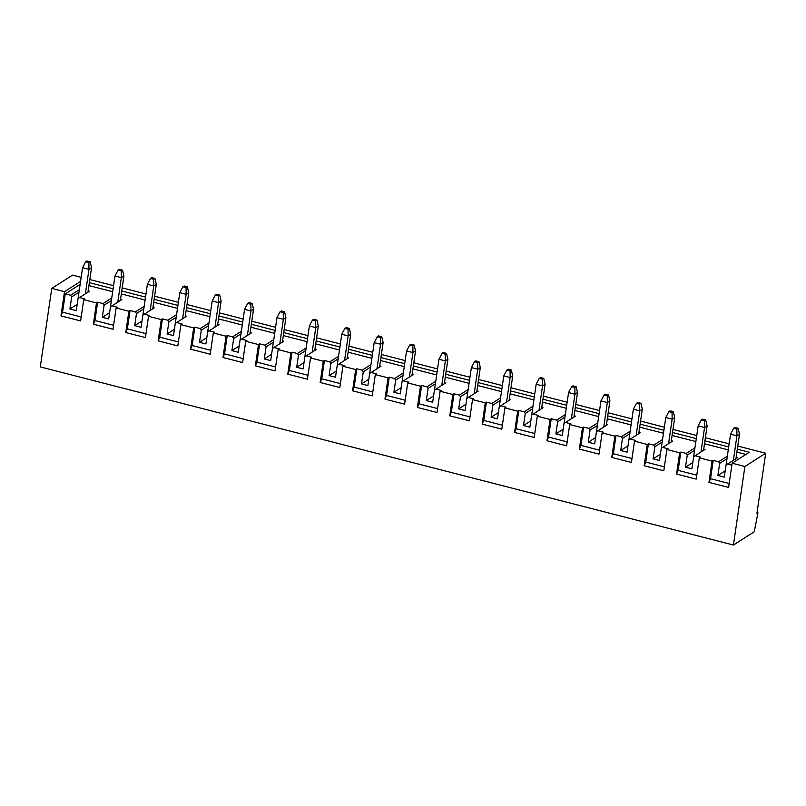 <?xml version="1.0" encoding="UTF-8"?>
<svg xmlns="http://www.w3.org/2000/svg" width="806" height="806" viewBox="0 0 806 806"><rect width="100%" height="100%" fill="white"/><g stroke="black" fill="none" stroke-linecap="round" stroke-linejoin="round"><path stroke-width="1.21" d="M736.12 457.425L737.399 457.748L726.035 465.032L730.558 434.192L733.662 428.298L736.845 429.124L736.936 435.834L730.558 434.192M735.938 458.685L739.505 434.192L738.135 428.298L734.941 427.482L733.662 428.298M733.369 460.317L736.936 435.834L739.505 434.192M736.845 429.124L738.135 428.298M703.719 449.093L704.998 449.426L693.644 456.71L698.167 425.87L701.26 419.976L704.444 420.792L704.545 427.502L698.167 425.87M703.537 450.353L707.114 425.87L705.734 419.976L702.54 419.16L701.26 419.976M700.968 451.995L704.545 427.502L707.114 425.87M704.444 420.792L705.734 419.976M661.263 448.368L665.766 417.538L668.859 411.654L672.053 412.471L672.144 419.18L665.766 417.538M671.136 442.031L674.713 417.538L673.332 411.654L670.149 410.828L668.859 411.654M668.567 443.663L672.144 419.18L674.713 417.538M672.053 412.471L673.332 411.654M628.871 440.036L633.365 409.216L636.458 403.322L639.652 404.149L639.742 410.848L633.365 409.216M638.735 433.709L642.311 409.216L640.931 403.322L637.748 402.506L636.458 403.322M636.166 435.341L639.742 410.848L642.311 409.216M639.652 404.149L640.931 403.322M596.47 431.714L600.964 400.884L604.067 395L607.25 395.817L607.341 402.526L600.964 400.884M606.344 425.377L609.91 400.894L608.54 395L605.346 394.184L604.067 395M603.775 427.019L607.341 402.526L609.91 400.894M607.25 395.817L608.54 395M574.124 415.795L575.403 416.128L564.039 423.412L568.562 392.562L571.666 386.679L574.849 387.495L574.94 394.205L568.562 392.562M573.943 417.055L577.509 392.562L576.139 386.679L572.945 385.852L571.666 386.679M571.373 418.687L574.94 394.205L577.509 392.562M574.849 387.495L576.139 386.679M531.668 415.06L536.171 384.24L539.264 378.346L542.448 379.173L542.549 385.873L536.171 384.24M541.541 408.733L545.118 384.24L543.738 378.346L540.544 377.53L539.264 378.346M538.972 410.365L542.549 385.873L545.118 384.24M542.448 379.173L543.738 378.346M499.277 406.738L503.77 375.908L506.863 370.025L510.057 370.841L510.148 377.551L503.77 375.908M509.14 400.401L512.717 375.918L511.336 370.025L508.153 369.208L506.863 370.025M506.571 402.043L510.148 377.551L512.717 375.918M510.057 370.841L511.336 370.025M466.875 398.416L471.369 367.586L474.462 361.703L477.656 362.519L477.746 369.229L471.369 367.586M476.749 392.079L480.316 367.586L478.935 361.703L475.752 360.876L474.462 361.703M474.18 393.711L477.746 369.229L480.316 367.586M477.656 362.519L478.935 361.703M434.474 390.084L438.968 359.264L442.071 353.371L445.255 354.197L445.345 360.897L438.968 359.264M444.348 383.757L447.914 359.264L446.544 353.371L443.35 352.554L442.071 353.371M441.779 385.389L445.345 360.897L447.914 359.264M445.255 354.197L446.544 353.371M402.073 381.762L406.567 350.932L409.67 345.049L412.853 345.865L412.954 352.575L406.567 350.932M411.947 375.425L415.523 350.942L414.143 345.049L410.949 344.233L409.67 345.049M409.377 377.067L412.954 352.575L415.523 350.942M412.853 345.865L414.143 345.049M379.727 365.843L381.006 366.176L369.652 373.45L374.175 342.61L377.268 336.727L380.462 337.543L380.553 344.253L374.175 342.61M379.545 367.103L383.122 342.61L381.742 336.727L378.548 335.901L377.268 336.727M376.976 368.735L380.553 344.253L383.122 342.61M380.462 337.543L381.742 336.727M347.336 357.521L348.605 357.844L337.251 365.128L341.774 334.289L344.867 328.395L348.061 329.221L348.152 335.921L341.774 334.289M347.144 358.771L350.721 334.289L349.341 328.395L346.157 327.579L344.867 328.395M344.575 360.413L348.152 335.921L350.721 334.289M348.061 329.221L349.341 328.395M314.934 349.189L316.204 349.522L304.849 356.806L309.373 325.956L312.466 320.073L315.66 320.889L315.75 327.599L309.373 325.956M314.753 350.449L318.32 325.967L316.939 320.073L313.756 319.257L312.466 320.073M312.184 352.091L315.75 327.599L318.32 325.967M315.66 320.889L316.939 320.073M272.478 348.464L276.972 317.635L280.075 311.751L283.259 312.567L283.349 319.277L276.972 317.635M282.352 342.127L285.918 317.635L284.548 311.751L281.354 310.925L280.075 311.751M279.783 343.759L283.349 319.277L285.918 317.635M283.259 312.567L284.548 311.751M240.077 340.132L244.581 309.313L247.674 303.419L250.857 304.245L250.958 310.945L244.581 309.313M249.951 333.795L253.527 309.313L252.147 303.419L248.953 302.603L247.674 303.419M247.382 335.437L250.958 310.945L253.527 309.313M250.857 304.245L252.147 303.419M207.676 331.81L212.18 300.981L215.273 295.097L218.466 295.913L218.557 302.623L212.18 300.981M217.549 325.473L221.126 300.991L219.746 295.097L216.562 294.281L215.273 295.097M214.98 327.115L218.557 302.623L221.126 300.991M218.466 295.913L219.746 295.097M175.285 323.488L179.778 292.659L182.871 286.765L186.065 287.591L186.156 294.301L179.778 292.659M185.148 317.151L188.725 292.659L187.345 286.775L184.161 285.949L182.871 286.765M182.579 318.783L186.156 294.301L188.725 292.659M186.065 287.591L187.345 286.775M142.884 315.156L147.377 284.337L150.47 278.443L153.664 279.259L153.755 285.969L147.377 284.337M152.757 308.819L156.324 284.337L154.943 278.443L151.76 277.627L150.47 278.443M150.188 310.461L153.755 285.969L156.324 284.337M153.664 279.259L154.943 278.443M120.537 299.238L121.817 299.57L110.452 306.854L114.976 276.005L118.079 270.121L121.263 270.937L121.353 277.647L114.976 276.005M120.356 300.497L123.923 276.015L122.552 270.121L119.359 269.305L118.079 270.121M117.787 302.139L121.353 277.647L123.923 276.015M121.263 270.937L122.552 270.121M88.136 290.916L89.416 291.238L78.061 298.522L82.585 267.683L85.678 261.789L88.862 262.615L88.962 269.325L82.585 267.683M87.955 292.175L91.531 267.683L90.151 261.799L86.957 260.973L85.678 261.789M85.386 293.807L88.962 269.325L91.531 267.683M88.862 262.615L90.151 261.799M757.942 512.787L754.245 531.769L733.44 545.027L744.895 466.503L765.7 453.244L756.915 513.442L757.942 512.787L757.046 512.556M78.998 292.225L71.684 296.89L69.91 308.99L76.288 310.632L78.061 298.522M77.205 304.346L69.91 308.99M71.684 296.89L70.596 295.248L79.371 289.656M70.596 295.248L65.236 293.878L62.566 312.194L81.194 316.98M62.566 312.194L60.984 315.881L80.62 320.929L83.723 299.661L84.882 298.925L79.522 297.545M83.723 299.661L96.478 302.935L97.637 302.2L102.997 303.58L111.772 297.978M96.478 302.935L93.375 324.203L113.021 329.251L116.124 307.983L117.283 307.247L111.923 305.867M116.124 307.983L128.879 311.257L130.038 310.522L135.398 311.902L144.173 306.31M128.879 311.257L125.776 332.525L145.423 337.573L148.526 316.305L149.684 315.569L144.324 314.199L154.208 307.892L152.939 307.57M148.526 316.305L161.281 319.589L162.439 318.854L167.789 320.224L176.574 314.632M161.281 319.589L158.178 340.857L177.824 345.905L180.927 324.637L182.075 323.901L176.726 322.521L186.609 316.214L185.34 315.892M180.927 324.637L193.682 327.911L194.83 327.176L200.19 328.556L208.976 322.954M193.682 327.911L190.579 349.179L210.215 354.227L213.318 332.959L214.477 332.223L209.117 330.843L219.01 324.546L217.731 324.214M213.318 332.959L226.073 336.233L227.232 335.498L232.591 336.878L241.367 331.286M226.073 336.233L222.97 357.501L242.616 362.549L245.719 341.281L246.878 340.545L241.518 339.175L251.412 332.868L250.132 332.546M245.719 341.281L258.474 344.565L259.633 343.83L264.993 345.2L273.768 339.608M258.474 344.565L255.371 365.833L275.017 370.881L278.12 349.613L279.279 348.877L273.919 347.497L283.813 341.2L282.533 340.867M278.12 349.613L290.875 352.887L292.034 352.151L297.384 353.532L306.169 347.93M290.875 352.887L287.772 374.155L307.418 379.203L310.522 357.935L311.67 357.199L306.32 355.819M310.522 357.935L323.277 361.209L324.425 360.473L329.785 361.854L338.57 356.262M323.277 361.209L320.173 382.477L339.82 387.525L342.913 366.256L344.071 365.521L338.711 364.151M342.913 366.256L355.678 369.541L356.826 368.805L362.186 370.176L370.972 364.584M355.678 369.541L352.575 390.809L372.211 395.857L375.314 374.589L376.473 373.853L371.113 372.473M375.314 374.589L388.069 377.863L389.227 377.127L394.587 378.508L403.363 372.906M388.069 377.863L384.966 399.131L404.612 404.179L407.715 382.91L408.874 382.175L403.514 380.795L413.407 374.498L412.128 374.165M407.715 382.91L420.47 386.195L421.629 385.449L426.989 386.83L435.764 381.238M420.47 386.195L417.367 407.453L437.013 412.501L440.116 391.242L441.275 390.497L435.915 389.127L445.809 382.82L444.529 382.497M440.116 391.242L452.871 394.517L454.03 393.781L459.38 395.152L468.165 389.56M452.871 394.517L449.768 415.785L469.414 420.833L472.518 399.564L473.666 398.829L468.316 397.449L478.2 391.152L476.93 390.819M472.518 399.564L485.272 402.839L486.421 402.103L491.781 403.484L500.566 397.882M485.272 402.839L482.169 424.107L501.806 429.155L504.909 407.886L506.067 407.151L500.707 405.771L510.601 399.474L509.332 399.141M504.909 407.886L517.664 411.171L518.822 410.425L524.182 411.806L532.957 406.214M517.664 411.171L514.571 432.429L534.207 437.477L537.31 416.218L538.468 415.473L533.109 414.103L543.002 407.796L541.723 407.473M537.31 416.218L550.065 419.493L551.223 418.757L556.583 420.127L565.359 414.536M550.065 419.493L546.962 440.761L566.608 445.809L569.711 424.54L570.87 423.805L565.51 422.425M569.711 424.54L582.466 427.815L583.625 427.079L588.985 428.46L597.76 422.858M582.466 427.815L579.363 449.083L599.009 454.131L602.112 432.862L603.271 432.127L597.911 430.747L607.795 424.45L606.525 424.117M602.112 432.862L614.867 436.147L616.026 435.401L621.376 436.781L630.161 431.19M614.867 436.147L611.764 457.405L631.41 462.453L634.513 441.194L635.662 440.449L630.312 439.079L640.196 432.772L638.926 432.449M634.513 441.194L647.268 444.469L648.417 443.733L653.777 445.103L662.562 439.512M647.268 444.469L644.165 465.737L663.801 470.785L666.905 449.516L668.063 448.781L662.703 447.401L672.597 441.104L671.317 440.771M666.905 449.516L679.66 452.791L680.818 452.055L686.178 453.435L694.953 447.834M679.66 452.791L676.556 474.059L696.203 479.107L699.306 457.838L700.464 457.103L695.104 455.733M699.306 457.838L712.061 461.123L713.219 460.377L718.579 461.757L727.355 456.166M731.848 465.173L727.506 464.055M745.933 454.433L736.896 452.106M728.271 449.889L704.494 443.784M695.87 441.567L672.093 435.462M663.469 433.245L639.702 427.13M631.078 424.913L607.301 418.808M598.677 416.591L574.9 410.486M566.275 408.269L542.498 402.154M533.874 399.937L510.097 393.832M501.473 391.615L477.706 385.51M469.082 383.293L445.305 377.178M436.681 374.961L412.904 368.856M404.28 366.639L380.503 360.534M371.878 358.317L348.111 352.202M339.487 349.985L315.71 343.88M307.086 341.663L283.309 335.558M274.685 333.341L250.908 327.226M242.284 325.009L218.507 318.904M209.882 316.687L186.115 310.582M177.491 308.366L153.714 302.25M145.09 300.034L121.313 293.928M112.689 291.712L88.912 285.596M80.147 284.377L65.236 293.878M733.44 545.027L40.3 366.911L51.755 288.387L72.56 275.128L81.174 277.345M744.895 466.503L732.14 463.218L749.348 452.257L737.329 449.164M712.061 461.123L708.958 482.391L728.604 487.439L732.14 463.218M60.984 315.881L64.51 291.661L51.755 288.387M765.7 453.244L737.772 446.061M729.158 443.844L705.381 437.739M696.757 435.522L672.98 429.417M664.356 427.2L640.579 421.085M631.954 418.868L608.177 412.763M599.553 410.546L575.786 404.441M567.162 402.224L543.385 396.109M534.761 393.892L510.984 387.787M502.36 385.57L478.583 379.465M469.958 377.248L446.181 371.133M437.557 368.916L413.79 362.811M405.166 360.594L381.389 354.489M372.765 352.272L348.988 346.157M340.364 343.94L316.587 337.835M307.963 335.618L284.186 329.513M275.571 327.296L251.794 321.181M243.17 318.964L219.393 312.859M210.769 310.642L186.992 304.537M178.368 302.321L154.591 296.205M145.967 293.989L122.2 287.883M113.575 285.667L89.798 279.561M80.58 281.425L64.51 291.661M728.705 446.947L704.928 440.842M696.303 438.625L672.526 432.51M663.902 430.293L640.125 424.188M631.501 421.971L607.724 415.866M599.1 413.649L575.333 407.534M566.709 405.317L542.932 399.212M534.307 396.995L510.53 390.89M501.906 388.673L478.129 382.558M469.505 380.341L445.738 374.236M437.114 372.019L413.337 365.914M404.713 363.697L380.936 357.582M372.312 355.365L348.535 349.26M339.91 347.043L316.133 340.938M307.509 338.721L283.742 332.606M275.118 330.389L251.341 324.284M242.717 322.068L218.94 315.962M210.316 313.746L186.539 307.63M177.914 305.414L154.137 299.308M145.513 297.092L121.746 290.986M113.122 288.77L89.345 282.654M726.982 458.735L719.657 463.4L717.894 475.5L724.272 477.142L726.035 465.032M725.188 470.855L717.894 475.5M708.958 482.391L710.549 478.704L729.178 483.489M710.549 478.704L713.219 460.377M719.657 463.4L718.579 461.757M676.556 474.059L678.148 470.382L696.777 475.167M692.787 462.523L685.493 467.178L691.87 468.81L693.644 456.71M678.148 470.382L680.818 452.055M694.581 450.403L687.266 455.068L686.178 453.435M644.165 465.737L645.747 462.05L664.376 466.845M660.396 454.201L653.092 458.846L659.479 460.488L661.242 448.388L662.703 447.401M645.747 462.05L648.417 443.733M662.179 442.081L654.865 446.746L653.777 445.103M611.764 457.405L613.346 453.728L631.985 458.513M627.995 445.879L620.701 450.524L627.078 452.166L628.841 440.056L630.312 439.079M613.346 453.728L616.026 435.401M629.788 433.749L622.464 438.424L621.376 436.781M579.363 449.083L580.945 445.406L599.583 450.191M595.594 437.547L588.299 442.202L594.677 443.834L596.44 431.734L597.911 430.747M580.945 445.406L583.625 427.079M597.387 425.427L590.063 430.092L588.985 428.46M546.962 440.761L548.554 437.074L567.182 441.869M563.192 429.225L555.898 433.87L562.276 435.512L564.039 423.412M548.554 437.074L551.223 418.757M564.986 417.105L557.661 421.77L556.583 420.127M514.571 432.429L516.152 428.752L534.781 433.537M530.791 420.903L523.497 425.548L529.874 427.19L531.648 415.08L533.109 414.103M516.152 428.752L518.822 410.425M532.585 408.773L525.27 413.448L524.182 411.806M482.169 424.107L483.751 420.43L502.39 425.215M498.4 412.571L491.106 417.226L497.483 418.858L499.246 406.758L500.707 405.771M483.751 420.43L486.421 402.103M500.194 400.451L492.869 405.116L491.781 403.484M449.768 415.785L451.35 412.098L469.989 416.893M465.999 404.249L458.705 408.894L465.082 410.536L466.845 398.426L468.316 397.449M451.35 412.098L454.03 393.781M467.792 392.129L460.468 396.794L459.38 395.152M417.367 407.453L418.959 403.776L437.587 408.561M433.598 395.927L426.303 400.572L432.681 402.214L434.444 390.104L435.915 389.127M418.959 403.776L421.629 385.449M435.391 383.797L428.067 388.462L426.989 386.83M384.966 399.131L386.558 395.454L405.186 400.239M401.197 387.595L393.902 392.25L400.28 393.882L402.043 381.782L403.514 380.795M386.558 395.454L389.227 377.127M402.99 375.475L395.665 380.14L394.587 378.508M352.575 390.809L354.156 387.122L372.785 391.918M368.795 379.273L361.501 383.918L367.879 385.56L369.652 373.45M354.156 387.122L356.826 368.805M370.589 367.153L363.274 371.818L362.186 370.176M320.173 382.477L321.755 378.8L340.394 383.585M336.404 370.951L329.11 375.596L335.487 377.238L337.251 365.128M321.755 378.8L324.425 360.473M338.198 358.821L330.873 363.486L329.785 361.854M287.772 374.155L289.354 370.478L307.993 375.264M304.003 362.619L296.709 367.274L303.086 368.906L304.849 356.806M289.354 370.478L292.034 352.151M305.796 350.499L298.472 355.164L297.384 353.532M255.371 365.833L256.963 362.146L275.592 366.942M271.602 354.297L264.308 358.942L270.685 360.584L272.448 348.474L273.919 347.497M256.963 362.146L259.633 343.83M273.395 342.177L266.071 346.842L264.993 345.2M222.97 357.501L224.562 353.824L243.19 358.61M239.201 345.976L231.906 350.62L238.284 352.262L240.057 340.152L241.518 339.175M224.562 353.824L227.232 335.498M240.994 333.845L233.68 338.51L232.591 336.878M190.579 349.179L192.16 345.502L210.789 350.288M206.81 337.643L199.505 342.298L205.883 343.93L207.656 331.83L209.117 330.843M192.16 345.502L194.83 327.176M208.593 325.523L201.278 330.188L200.19 328.556M158.178 340.857L159.759 337.17L178.398 341.966M174.408 329.322L167.114 333.966L173.492 335.608L175.255 323.498L176.726 322.521M159.759 337.17L162.439 318.854M176.202 317.201L168.877 321.866L167.789 320.224M125.776 332.525L127.358 328.848L145.997 333.634M142.007 321L134.713 325.644L141.09 327.286L142.853 315.176L144.324 314.199M127.358 328.848L130.038 310.522M143.8 308.869L136.476 313.534L135.398 311.902M93.375 324.203L94.967 320.526L113.596 325.312M109.606 312.668L102.312 317.322L108.689 318.954L110.452 306.854M94.967 320.526L97.637 302.2M111.399 300.547L104.075 305.212L102.997 303.58M104.075 305.212L102.312 317.322M136.476 313.534L134.713 325.644M168.877 321.866L167.114 333.966M201.278 330.188L199.505 342.298M233.68 338.51L231.906 350.62M266.071 346.842L264.308 358.942M298.472 355.164L296.709 367.274M330.873 363.486L329.11 375.596M363.274 371.818L361.501 383.918M395.665 380.14L393.902 392.25M428.067 388.462L426.303 400.572M460.468 396.794L458.705 408.894M492.869 405.116L491.106 417.226M525.27 413.448L523.497 425.548M557.661 421.77L555.898 433.87M590.063 430.092L588.299 442.202M622.464 438.424L620.701 450.524M654.865 446.746L653.092 458.846M687.266 455.068L685.493 467.178"/></g></svg>
